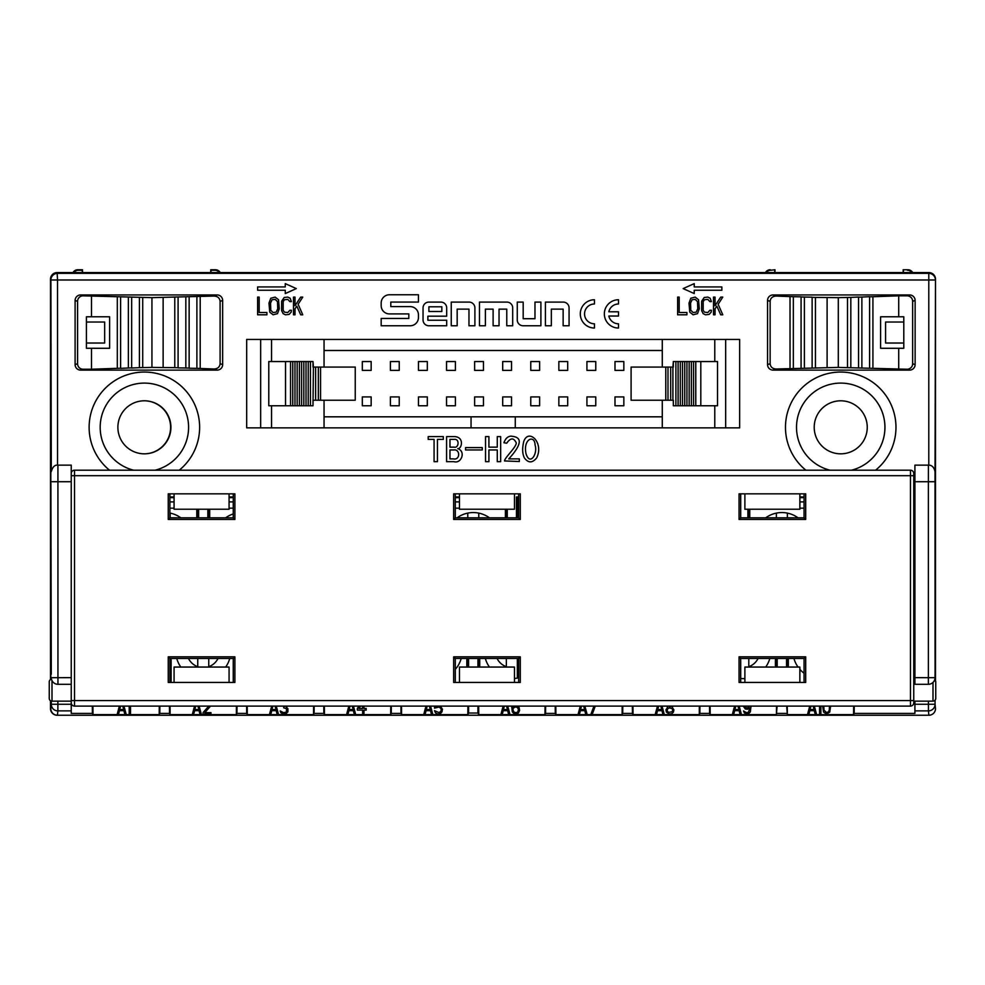 <?xml version="1.0" encoding="UTF-8"?>
<svg xmlns="http://www.w3.org/2000/svg" width="985" height="985" viewBox="0 0 985 985"><rect width="100%" height="100%" fill="white"/><g stroke="black" fill="none" stroke-linecap="round" stroke-linejoin="round"><path stroke-width="1.48" d="M618.494 316.025L608.828 316.025A9.899 9.899 0 0 0 618.494 323.806L618.494 328.042A14.147 14.147 0 0 1 604.347 313.895A14.147 14.147 0 0 1 618.494 299.748L618.494 303.996A9.899 9.899 0 0 0 608.828 311.777L618.494 311.777L618.494 316.025M423.045 307.911L423.045 319.94A5.824 5.824 0 0 0 428.869 325.764L446.685 325.764L446.685 320.248L427.872 320.248L427.872 316.185L446.685 316.185L446.685 307.911A5.824 5.824 0 0 0 440.861 302.087L428.869 302.087A5.824 5.824 0 0 0 423.045 307.911M517.26 302.087L517.26 319.928A5.824 5.824 0 0 0 523.084 325.752L540.9 325.752L540.9 302.087L534.978 302.087L534.978 318.709L523.183 318.709L523.183 302.087L517.26 302.087M551.341 325.764L545.419 325.764L545.419 302.087L563.248 302.087A5.824 5.824 0 0 1 569.071 307.911L569.071 325.764L563.137 325.764L563.137 309.13L551.341 309.13L551.341 325.764M523.798 441.366C528.502 428.093 544.176 442.4 536.702 457.865C532.454 463.122 528.366 463.172 524.451 458.013C522.309 453.826 522.087 448.273 523.798 441.366M506.709 443.201L503.926 442.757C505.49 438.411 507.928 436.207 511.252 436.158C514.084 436.687 529.117 436.712 508.765 458.887L519.317 458.887L519.317 461.522L504.517 460.943C504.517 457.668 518.689 444.937 515.881 442.166C513.468 437.586 510.415 437.919 506.709 443.201M497.277 436.601L500.651 436.601L500.651 461.669L497.277 461.669L497.277 449.948L488.917 449.948L488.917 461.669L485.543 461.669L485.543 436.601L488.917 436.601L488.917 447.153L497.277 447.153L497.277 436.601M465.548 447.596L482.268 447.596L482.268 449.948L465.548 449.948L465.548 447.596M446.587 436.601L454.208 436.601C464.76 436.737 461.768 449.246 457.729 448.618C466.065 451.278 461.473 463.972 453.925 461.669L446.587 461.669L446.587 436.601M428.204 436.601L443.312 436.601L443.312 439.384L437.451 439.384L437.451 461.669L434.077 461.669L434.077 439.384L428.204 439.384L428.204 436.601M196.889 296.719L196.889 368.341L214.016 369.006L217.119 370.114A5.59 5.528 19.5 0 0 222.659 364.622L222.659 300.437A5.59 5.528 160.5 0 0 217.119 294.946L80.647 294.946A5.59 5.528 -160.7 0 0 75.106 300.437L77.581 301.311A5.59 5.528 -160.7 0 1 83.122 295.82L151.936 297.642L214.016 296.054C217.71 296.263 219.729 298.024 220.098 301.348L222.659 300.437M217.119 370.114L80.647 370.114A5.59 5.528 -19.3 0 1 75.106 364.622L75.106 300.437M793.344 368.341L793.344 296.719L776.205 296.054L773.102 294.946A5.59 5.528 -160.5 0 0 767.561 300.437L767.561 364.622A5.59 5.528 -19.5 0 0 773.102 370.114L909.574 370.114A5.59 5.528 19.3 0 0 915.127 364.622L912.639 363.748A5.59 5.528 19.3 0 1 907.099 369.24L838.297 367.417L776.205 369.006C772.523 368.796 770.492 367.036 770.135 363.711L767.561 364.622M773.102 294.946L909.574 294.946A5.59 5.528 160.7 0 1 915.127 300.437L915.127 364.622M457.175 325.764L451.253 325.764L451.253 302.087L469.082 302.087A5.824 5.824 0 0 1 474.905 307.911L474.905 325.764L468.971 325.764L468.971 309.13L457.175 309.13L457.175 325.764M485.383 325.764L479.461 325.764L479.461 302.087L506.869 302.087A5.824 5.824 0 0 1 512.692 307.911L512.692 325.764L506.77 325.764L506.77 309.142L499.038 309.142L499.038 325.764L493.116 325.764L493.116 309.142L485.383 309.142L485.383 325.764M594.447 303.996A9.899 9.899 0 0 0 584.548 313.895A9.899 9.899 0 0 0 594.447 323.806L594.447 328.042A14.147 14.147 0 0 1 580.3 313.895A14.147 14.147 0 0 1 594.447 299.748L594.447 303.996M381.17 318.45L381.17 325.764L410.179 325.764A8.262 8.262 0 0 0 418.453 317.502L418.453 314.88A8.262 8.262 0 0 0 410.179 306.606L390.799 306.606L390.799 302.075L418.44 302.075L418.44 294.761L389.432 294.761A8.262 8.262 0 0 0 381.17 303.023L381.17 305.646A8.262 8.262 0 0 0 389.432 313.919L408.812 313.919L408.812 318.45L381.17 318.45M51.996 680.61L51.996 701.148L71.24 701.148L71.24 710.887L57.881 710.887L57.881 704.263L71.24 704.263M776.5 706.097L776.414 714.617L710.197 714.617L709.594 713.411L699.867 713.411L699.264 714.617L633.047 714.617L632.444 713.411L622.717 713.411L622.114 714.617L555.897 714.617L555.294 713.411L545.567 713.411L544.964 714.617L478.747 714.617L477.947 713.029L468.601 713.029L467.813 714.617L401.597 714.617L400.993 713.411L391.267 713.411L390.663 714.617L324.447 714.617L323.843 713.411L314.104 713.411L313.513 714.617L247.297 714.617L246.693 713.411L236.954 713.411L236.363 714.617L170.134 714.617L169.543 713.411L159.804 713.411L159.201 714.617L92.984 714.617L92.393 713.411L71.24 713.411L71.24 710.887M57.918 465.142L71.24 465.142L71.24 684.292L57.943 684.292L57.918 465.154C54.852 464.735 52.636 466.878 51.294 471.556L50.9 279.986L57.524 279.986L57.13 272.562A6.636 6.636 45 0 0 50.494 279.198L50.494 679.601M71.24 691.236L71.24 692.726M50.494 700.704L50.494 708.609A6.636 6.636 135 0 0 57.13 715.245L57.45 715.245A6.636 6.636 -84.3 0 1 50.814 708.609L50.814 700.877M50.814 679.416L50.814 279.198A6.636 6.636 -95.7 0 1 57.45 272.562L928.88 272.562A6.636 6.636 95.7 0 1 935.504 279.198L935.504 680.77M144.229 400.784A26.533 26.533 0 0 1 170.602 427.305A26.533 26.533 0 0 1 144.229 453.839M867.256 427.305A26.533 26.533 0 0 0 818.806 412.383A26.533 26.533 0 0 0 832.928 452.657A26.533 26.533 0 0 0 867.256 427.305M50.814 708.609L51.257 704.263A6.636 6.636 5.7 0 0 57.881 710.887L57.45 715.245L928.88 715.245A6.636 6.636 84.3 0 0 935.504 708.609L935.073 704.263A6.636 6.636 174.3 0 1 928.436 710.887L928.88 715.245M776.562 658.472L776.562 667.054M467.961 658.472L467.961 667.054M171.131 676.153L169.986 676.153L169.986 658.472M787.187 667.054L787.187 658.472M478.587 667.054L478.587 658.472M479.732 667.054L479.732 658.472M517.347 658.472L517.347 678.074A27.494 27.494 0 0 1 514.465 678.505M518.652 677.779A27.494 27.494 0 0 1 517.347 678.074L517.347 666.685A16.499 16.499 0 0 0 518.652 666.168M489.434 667.054A27.494 27.494 0 0 1 485.346 658.472M506.352 658.472L506.352 666.685A16.499 16.499 0 0 1 497.068 658.472M788.332 667.054L788.332 658.472M804.055 673.211A27.494 27.494 0 0 1 799.869 669.369M798.035 667.054A27.494 27.494 0 0 1 793.947 658.472M171.131 682.445L171.131 658.472M218.03 658.472A16.499 16.499 0 0 1 208.746 666.685L208.746 658.472M229.751 658.472A27.494 27.494 0 0 1 225.663 667.054M180.834 667.054A27.494 27.494 0 0 1 176.746 658.472M197.751 658.472L197.751 666.685A16.499 16.499 0 0 1 188.467 658.472M466.816 658.472L466.816 667.054M461.202 658.472A27.494 27.494 0 0 1 455.292 669.357M744.882 678.579A27.494 27.494 0 0 1 740.695 678.505M758.081 658.472A16.499 16.499 0 0 1 748.797 666.685L748.797 658.472M769.802 658.472A27.494 27.494 0 0 1 765.714 667.054A27.494 27.494 0 0 0 769.802 658.472M775.417 658.472L775.417 667.054M196.791 515.032L197.936 515.032L197.936 517.814M208.561 517.814L208.561 515.032L209.706 515.032M505.391 515.032L506.536 515.032L506.536 517.814M517.162 517.814L517.162 515.032L518.307 515.032M748.612 517.814L748.612 515.032L749.757 515.032M749.757 517.814L749.757 509.233M804.055 501.894L799.869 501.894M799.869 508.161L804.055 508.161M765.702 517.814A27.494 27.494 0 0 1 776.377 513.111L776.377 517.814L776.377 513.111A27.494 27.494 0 0 1 798.047 517.814M787.372 513.111L787.372 517.814L787.372 513.111M518.307 517.814L518.652 501.894M505.391 509.233L505.391 517.814M459.478 501.894L455.292 501.894M455.292 508.161L459.478 508.161M457.102 517.814A27.494 27.494 0 0 1 467.776 513.111L467.776 517.814L467.776 513.111A27.494 27.494 0 0 1 489.446 517.814M478.772 513.111L478.772 517.814L478.772 513.111M209.706 517.814L209.706 509.233M233.26 501.894L229.074 501.894M229.074 508.161L233.26 508.161M225.651 517.814A27.494 27.494 0 0 1 233.26 513.924M170.171 513.111L170.171 517.814L170.171 513.111A27.494 27.494 0 0 1 180.846 517.814A27.494 27.494 0 0 0 170.171 513.111A27.494 27.494 0 0 0 169.888 513.062M169.888 508.161L174.074 508.161M196.791 509.233L196.791 517.814M174.074 501.894L169.888 501.894M884.949 427.305A44.214 44.214 0 0 1 851.52 470.19A44.214 44.214 0 0 0 844.367 383.251A44.214 44.214 0 0 0 797.111 420.078A44.214 44.214 0 0 0 829.949 470.19A44.214 44.214 0 0 1 797.111 420.078A44.214 44.214 0 0 1 844.367 383.251A44.214 44.214 0 0 1 884.949 427.305M823.817 706.097L823.989 710.111L826.637 712.647L828.41 711.81L829.296 710.111L829.468 706.097M830.614 706.097L829.739 712.081L826.637 714.063L823.546 712.081L822.672 706.097M819.569 706.097L819.569 714.063L820.899 714.063L820.899 706.097M810.963 706.097L810.064 709.545L814.041 709.545L813.142 706.097M814.349 706.097L816.479 714.063L815.149 714.063L814.263 710.678L809.842 710.678L808.956 714.063L807.626 714.063L809.756 706.097M913.76 583.095L914.905 583.095M913.76 605.196L914.905 605.196M935.504 279.198L935.036 471.778A6.636 6.624 -1.9 0 0 935.036 471.556C934.002 467.161 931.785 465.019 928.412 465.142L914.905 465.142L914.905 684.292L928.387 684.292A6.636 6.636 0 0 0 935.024 677.692A6.636 6.304 0.3 0 1 935.024 677.692L914.905 677.655M914.905 701.148L914.905 713.411L854.167 713.411L853.564 714.617L853.65 706.097M935.43 483.487L935.036 471.556M928.88 272.562L928.793 273.35A6.636 6.636 -174.3 0 1 935.43 279.986L57.524 279.986L57.536 465.142M935.073 700.2L935.073 704.263L914.905 704.263M854.229 706.097L854.167 713.411M914.905 606.92L913.76 606.92M853.564 714.617L787.347 714.617L787.261 706.097M786.547 667.054L786.547 658.472M787.347 714.617L786.683 706.097M777.079 706.097L776.414 714.617M786.744 713.411L777.017 713.411M777.202 667.054L777.202 658.472M914.905 476.494L913.76 476.494M804.055 496.945L799.869 496.945M174.074 496.945L169.888 496.945M198.65 509.233L198.65 517.814M207.847 509.233L207.847 517.814M233.26 496.945L229.074 496.945M459.478 496.945L455.292 496.945M507.25 509.233L507.25 517.814M518.652 496.945L516.448 496.945L516.448 517.814M747.898 509.233L747.898 517.814M799.869 497.671L804.055 497.671M710.197 714.617L710.111 706.097M748.625 515.032L748.625 509.233M709.594 713.411L709.532 706.097M739.193 706.097L741.311 714.063L739.981 714.063L739.107 710.678L734.675 710.678L733.8 714.063L732.471 714.063L734.588 706.097M743.232 706.097L745.288 708.978L747.504 709.262L749.93 707.858L748.391 712.364L746.396 712.647L743.527 710.961L744.401 712.931L746.618 714.063L748.612 713.78L750.373 711.81L751.001 706.097M699.929 706.097L699.867 713.411M699.35 706.097L699.264 714.617M633.047 714.617L632.961 706.097M632.444 713.411L632.37 706.097M622.779 706.097L622.717 713.411M622.2 706.097L622.114 714.617M555.897 714.617L555.811 706.097M555.294 713.411L555.22 706.097M545.628 706.097L545.567 713.411M545.05 706.097L544.964 714.617M478.747 714.617L478.661 706.097M477.947 713.029L477.947 706.097M477.947 667.054L477.947 658.472M468.601 713.029L468.601 706.097M468.601 667.054L468.601 658.472M467.9 706.097L467.813 714.617M401.597 714.617L401.511 706.097M400.993 713.411L400.92 706.097M391.328 706.097L391.267 713.411M390.737 706.097L390.663 714.617M324.447 714.617L324.361 706.097M323.843 713.411L323.769 706.097M314.178 706.097L314.104 713.411M313.587 706.097L313.513 714.617M247.297 714.617L247.21 706.097M246.693 713.411L246.619 706.097M237.028 706.097L236.954 713.411M236.437 706.097L236.363 714.617M170.134 714.617L170.06 706.097M169.999 682.445L169.999 676.153M169.543 713.411L169.469 706.097M159.878 706.097L159.804 713.411M159.287 706.097L159.201 714.617M92.984 714.617L92.91 706.097M92.393 713.411L92.319 706.097M517.174 515.032L517.174 497.671L518.652 497.671M516.448 496.945L517.174 497.671M506.524 515.032L506.524 509.233M208.574 515.032L208.574 509.233M197.923 509.233L197.923 515.032M169.888 497.671L174.074 497.671M229.074 497.671L233.26 497.671M455.292 497.671L459.478 497.671M133.615 470.19A44.214 44.214 0 0 1 100.778 420.078A44.214 44.214 0 0 1 148.021 383.251A44.214 44.214 0 0 1 155.174 470.19M257.627 290.255L285.268 290.255L285.268 293.567L296.313 288.593L285.268 283.618L285.268 286.93L257.627 286.93L257.627 290.255M293.481 314.794L295.02 314.794L295.02 308.773L296.83 306.138L300.696 314.794L302.764 314.794L298.123 304.254L302.764 297.101L300.696 297.101L295.02 305.756L295.02 297.101L293.481 297.101L293.481 314.794M287.805 299.366L289.873 301.619L291.412 301.619L290.132 298.233L287.805 297.101L284.197 297.482L281.611 301.25L281.611 310.657L283.163 313.661L285.478 314.794L289.098 314.412L291.154 312.159L291.412 310.275L289.873 310.275L287.805 312.528L284.456 312.159L283.163 310.275L283.163 301.619L284.456 299.736L287.805 299.366M275.172 297.101L270.789 298.233L268.979 303.121L269.755 312.159L273.104 314.794L277.487 313.661L279.297 308.773L278.521 299.736L275.172 297.101M259.178 297.101L257.627 297.101L257.627 314.794L266.91 314.794L266.91 312.528L259.178 312.528L259.178 297.101M679.194 297.101L677.643 297.101L677.643 314.794L686.927 314.794L686.927 312.528L679.194 312.528L679.194 297.101M695.188 297.101L690.805 298.233L688.995 303.121L689.771 312.159L693.12 314.794L697.503 313.661L699.313 308.773L698.537 299.736L695.188 297.101M707.821 299.366L709.889 301.619L711.429 301.619L710.148 298.233L707.821 297.101L704.213 297.482L701.628 301.25L701.628 310.657L703.179 313.661L705.494 314.794L709.114 314.412L711.17 312.159L711.429 310.275L709.889 310.275L707.821 312.528L704.472 312.159L703.179 310.275L703.179 301.619L704.472 299.736L707.821 299.366M713.497 314.794L715.048 314.794L715.048 308.773L716.846 306.138L720.712 314.794L722.781 314.794L718.139 304.254L722.781 297.101L720.712 297.101L715.048 305.756L715.048 297.101L713.497 297.101L713.497 314.794M694.228 283.618L683.171 288.593L694.228 293.567L694.228 290.255L721.857 290.255L721.857 286.93L694.228 286.93L694.228 283.618M50.814 279.198L50.9 279.986A6.636 6.636 -5.7 0 1 57.524 273.35L928.793 273.35L928.793 465.142M170.922 427.305A26.533 26.533 0 0 0 131.128 404.342A26.533 26.533 0 0 0 131.128 450.28A26.533 26.533 0 0 0 170.922 427.305M737.974 706.097L738.885 709.545L734.896 709.545L735.807 706.097M749.511 706.097L747.726 707.858L745.51 707.575L744.389 706.097M662.043 706.097L664.161 714.063L662.831 714.063L661.957 710.678L657.524 710.678L656.65 714.063L655.321 714.063L657.438 706.097M666.562 706.097L667.695 707.292L665.934 709.828L666.377 712.081L669.246 714.063L671.671 713.78L673.445 712.081L673.888 709.828L672.115 707.292L673.247 706.097M584.881 706.097L587.011 714.063L585.681 714.063L584.794 710.678L580.374 710.678L579.5 714.063L578.17 714.063L580.288 706.097M595.285 706.097L592.317 714.063L590.988 714.063L593.967 706.097M507.731 706.097L509.861 714.063L508.531 714.063L507.644 710.678L503.224 710.678L502.35 714.063L501.02 714.063L503.138 706.097M517.667 706.097L519.144 707.575L519.587 710.394L518.479 712.931L516.275 714.063L514.059 713.78L512.286 711.81L511.671 706.097M513.801 706.097L512.729 707.008L512.779 706.097M430.58 706.097L432.71 714.063L431.381 714.063L430.494 710.678L426.074 710.678L425.2 714.063L423.87 714.063L425.988 706.097M434.483 706.097L434.483 708.141L439.125 707.008L441.108 708.695L441.108 710.961L439.125 712.647L434.483 710.678L435.579 712.931L437.796 714.063L440.221 713.78L441.994 711.81L442.437 709.262L440.504 706.097M436.404 706.097L435.579 706.725L435.579 706.097M353.43 706.097L355.56 714.063L354.231 714.063L353.344 710.678L348.924 710.678L348.05 714.063L346.72 714.063L348.838 706.097M363.958 706.097L363.958 708.424L366.174 708.424L366.174 710.111L363.958 710.111L363.958 714.063L362.628 714.063L362.628 710.111L357.333 710.111L357.333 708.424L358.946 706.097M276.28 706.097L278.41 714.063L277.08 714.063L276.194 710.678L271.774 710.678L270.887 714.063L269.57 714.063L271.688 706.097M285.97 706.097L283.717 706.725L283.717 707.858L286.586 708.695L286.364 712.081L283.495 712.647L280.183 710.961L280.836 712.647L283.274 714.063L285.921 713.78L287.916 711.81L287.916 708.695L286.364 707.292L287.435 706.097M199.13 706.097L201.26 714.063L199.93 714.063L199.044 710.678L194.624 710.678L193.737 714.063L192.42 714.063L194.537 706.097M208.783 706.097L203.033 712.647L203.033 714.063L210.987 714.063L210.987 712.647L204.794 712.647L210.507 706.097M123.975 706.097L126.092 714.063L124.775 714.063L123.888 710.678L119.468 710.678L118.582 714.063L117.252 714.063L119.382 706.097M129.195 706.097L129.195 714.063L130.525 714.063L130.525 706.097M51.257 701.049L51.257 704.263L57.881 704.263L57.881 701.148M275.172 299.366L277.487 301.619L277.745 308.773L276.194 312.159L273.104 312.528L270.789 310.275L270.53 303.121L272.069 299.736L275.172 299.366M695.188 299.366L697.503 301.619L697.762 308.773L696.21 312.159L693.12 312.528L690.805 310.275L690.547 303.121L692.086 299.736L695.188 299.366M51.257 679.256L51.306 677.655A6.636 6.304 179.7 0 0 51.306 677.692L71.24 677.655M660.824 706.097L661.735 709.545L657.746 709.545L658.657 706.097M668.581 712.364L667.03 710.678L667.695 708.695L669.468 707.858L672.115 708.695L672.78 709.828L672.115 711.81L668.581 712.364M671.598 706.097L670.354 706.725L668.224 706.097M583.674 706.097L584.585 709.545L580.596 709.545L581.507 706.097M506.524 706.097L507.435 709.545L503.446 709.545L504.357 706.097M518.479 709.262L517.814 711.81L516.497 712.647L514.281 712.364L512.951 710.111L513.173 708.424L514.946 707.008L517.15 707.292L518.479 709.262M429.374 706.097L430.273 709.545L426.296 709.545L427.194 706.097M352.224 706.097L353.123 709.545L349.146 709.545L350.044 706.097M362.628 706.097L362.628 708.424L358.872 708.424L360.498 706.097M275.074 706.097L275.972 709.545L271.995 709.545L272.894 706.097M197.923 706.097L198.822 709.545L194.845 709.545L195.744 706.097M122.768 706.097L123.667 709.545L119.69 709.545L120.589 706.097M234.886 519.452L168.25 519.452L168.25 493.83L234.886 493.83L234.886 519.452L233.26 517.814L233.26 493.83M520.289 656.835L520.289 682.445L453.654 682.445L453.654 656.835L520.289 656.835L518.652 658.472L455.292 658.472L455.292 682.445M520.289 519.452L453.654 519.452L453.654 493.83L520.289 493.83L520.289 519.452L518.652 517.814L518.652 493.83M805.693 493.83L739.058 493.83L739.058 519.452L805.693 519.452L805.693 493.83M805.693 656.835L805.693 682.445L739.058 682.445L739.058 656.835L805.693 656.835L804.055 658.472L740.695 658.472L740.695 682.445M234.886 656.835L234.886 682.445L168.25 682.445L168.25 656.835L234.886 656.835L233.26 658.472L169.888 658.472L169.888 682.445M174.074 493.83L174.074 509.233L229.074 509.233L229.074 493.83M514.465 682.445L514.465 667.054L459.478 667.054L459.478 682.445M459.478 493.83L459.478 509.233L514.465 509.233L514.465 493.83M71.24 475.681L74.54 475.681L74.54 700.594L910.46 700.594L910.46 475.681L74.54 475.681L74.54 470.19A3.3 3.3 0 0 0 71.24 473.489A3.3 3.3 0 0 1 74.54 470.19L910.46 470.19A3.3 3.3 0 0 1 913.76 473.489L913.76 702.797A3.3 3.3 0 0 1 910.46 706.097A3.3 3.3 0 0 0 913.76 702.797M169.888 493.83L169.888 517.814L233.26 517.814M455.292 493.83L455.292 517.814L518.652 517.814M740.695 493.83L740.695 517.814L804.055 517.814L804.055 493.83M804.055 682.445L804.055 658.472M518.652 682.445L518.652 658.472M233.26 682.445L233.26 658.472M74.54 706.097A3.3 3.3 -103.7 0 1 71.24 702.797L71.24 700.594L74.54 700.594L74.54 706.097L910.46 706.097L910.46 700.594L913.76 700.594M71.24 700.594L71.24 684.292L71.24 700.594M51.491 679.194A2.746 2.746 0 0 0 49.25 681.903L49.25 698.402L49.25 681.903M51.996 701.148A2.746 2.746 0 0 1 49.25 698.402M913.76 496.255L914.905 496.255M913.76 479.202L914.905 479.202M913.76 701.148L933.004 701.148L933.004 682.42M935.75 681.903A2.746 2.746 180 0 0 934.691 679.736L935.75 681.903L935.75 698.402L935.75 681.903M935.75 698.402A2.746 2.746 0 0 1 933.004 701.148M799.869 493.83L799.869 509.233L744.882 509.233L744.882 493.83M744.882 682.445L744.882 667.054L799.869 667.054L799.869 682.445M229.074 682.445L229.074 667.054L174.074 667.054L174.074 682.445M739.058 656.835L740.695 658.472M805.693 519.452L804.055 517.814M739.058 519.452L740.695 517.814M453.654 519.452L455.292 517.814M453.654 656.835L455.292 658.472M168.25 656.835L169.888 658.472M168.25 519.452L169.888 517.814M903.183 272.562L903.183 269.755L907.887 269.755A5.528 5.528 -45 0 1 912.689 272.562M903.183 269.755L907.887 269.755M903.43 272.562L903.43 270.247M774.973 272.562L774.973 269.755L770.762 270.247A5.528 5.528 45 0 0 766.268 272.562M774.727 272.562L774.727 270.247M774.973 269.755L770.762 270.247M765.456 272.562A5.528 5.528 45 0 1 770.27 269.755M911.888 272.562A5.528 5.528 -45 0 0 907.394 270.247M219.433 272.562A5.528 5.528 -45 0 0 214.927 270.247L215.419 269.755A5.528 5.528 -45 0 1 220.234 272.562M210.975 272.562L210.975 270.247L214.927 270.247M82.26 272.562L82.26 270.247L78.308 270.247A5.528 5.528 45 0 0 73.801 272.562M210.728 272.562L210.728 269.755L215.419 269.755M73.001 272.562A5.528 5.528 45 0 1 77.815 269.755L78.308 270.247M82.506 272.562L82.506 269.755L77.815 269.755M790.019 296.62L790.019 368.439M793.344 296.719L801.076 296.83L801.076 368.094M804.388 367.996L804.388 297.064L801.076 296.965M804.388 297.064L812.133 297.175L812.133 367.75M815.445 367.651L815.445 297.408L812.133 297.31M815.445 297.408L838.297 297.642L838.297 367.417M850.818 367.664L850.818 297.396L838.297 297.642M847.506 297.507L847.506 367.553M850.818 297.396L858.551 297.039L858.551 367.897M861.875 367.996L861.875 297.064L858.551 297.162M861.875 297.064L869.607 296.694L869.607 368.23M872.919 368.328L872.919 296.731L869.607 296.83M872.919 296.731L898.714 295.82L898.714 316.776L880.59 316.776L880.59 348.284L898.714 348.284L898.714 369.24M767.561 300.437L770.135 301.348C770.492 298.024 772.523 296.263 776.205 296.054M770.135 301.348L770.135 363.711M903.799 343.026L885.564 343.026L885.564 322.033L903.799 322.033M909.574 294.946L907.099 295.82A5.59 5.528 160.7 0 1 912.639 301.311L912.639 363.748M907.099 295.82L898.714 295.82M898.714 348.284L903.799 348.284L903.799 316.776L898.714 316.776M86.421 322.033L104.656 322.033L104.656 343.026L86.421 343.026M200.201 368.439L200.201 296.62M196.889 368.341L189.145 368.23L189.145 296.965M185.833 297.064L185.833 367.996L189.145 368.094M185.833 367.996L178.088 367.885L178.088 297.31M174.776 297.408L174.776 367.651L178.088 367.75M174.776 367.651L151.936 367.417L151.936 297.642M139.402 297.396L139.402 367.664L151.936 367.417M142.726 367.553L142.726 297.507M139.402 367.664L131.67 368.021L131.67 297.162M128.358 297.064L128.358 367.996L131.67 367.897M128.358 367.996L120.613 368.365L120.613 296.83M117.301 296.731L117.301 368.328L120.613 368.23M117.301 368.328L91.506 369.24L91.506 348.284L109.63 348.284L109.63 316.776L91.506 316.776L91.506 295.82M91.506 348.284L86.421 348.284L86.421 316.776L91.506 316.776M77.581 301.311L77.581 363.748A5.59 5.528 -19.3 0 0 83.122 369.24L91.506 369.24M222.659 364.622L220.098 363.711C219.729 367.036 217.71 368.796 214.016 369.006M220.098 363.711L220.098 301.348M725.662 339.443L246.681 339.443L246.681 427.859L739.649 427.859L739.649 339.443L725.662 339.443L725.662 427.859M662.277 339.443L662.277 367.073M662.277 400.23L662.277 427.859M673.334 405.758L673.334 400.23L673.334 405.758L675.895 405.758L675.895 361.544L717.536 361.544L717.536 405.758L700.803 405.758L700.803 361.544M665.774 400.23L665.774 367.073L631.089 367.073L631.089 400.23L672.903 400.23L672.903 367.073L673.334 361.544L675.895 361.544M662.277 416.815L471.052 416.815L471.052 427.859M471.052 416.815L324.053 416.815M324.053 350.488L662.277 350.488M313.415 367.073L312.996 361.544L310.435 361.544L310.435 405.758L312.996 405.758L313.415 367.073L355.24 367.073L355.24 400.23L320.556 400.23L320.556 367.073M324.053 339.443L324.053 367.073M324.053 400.23L324.053 427.859M515.266 416.815L515.266 427.859M292.754 405.758L268.782 405.758L268.782 361.544L294.971 361.544L294.971 405.758L292.754 405.758L292.754 361.544M312.996 367.073L312.996 361.544M312.996 405.758L312.996 400.23M313.415 400.23L315.631 400.23L315.631 367.073M315.631 400.23L318.34 400.23L318.34 367.073M318.34 400.23L320.556 400.23M290.55 405.758L290.55 361.544M285.527 405.758L285.527 361.544M310.435 361.544L294.971 361.544M310.435 405.758L308.231 405.758L308.231 361.544L308.219 405.758L306.015 405.758L306.015 361.544M306.015 405.758L303.811 405.758L303.811 361.544M303.811 405.758L301.595 405.758L301.595 361.544M301.595 405.758L299.391 405.758L299.391 361.544M299.391 405.758L297.175 405.758L297.175 361.544M297.175 405.758L294.971 405.758M673.334 367.073L673.334 361.544M675.895 405.758L678.099 405.758L678.099 361.544L678.111 405.758L680.303 405.758L680.303 361.544M680.303 405.758L682.519 405.758L682.519 361.544M682.519 405.758L684.735 405.758L684.735 361.544M684.735 405.758L686.939 405.758L686.939 361.544M686.939 405.758L689.155 405.758L689.155 361.544M689.155 405.758L691.359 405.758L691.359 361.544M691.359 405.758L693.575 405.758L693.575 361.544M693.575 405.758L695.779 405.758L695.779 361.544M695.779 405.758L700.803 405.758M665.774 367.073L672.903 367.073M667.99 400.23L667.99 367.073M670.699 400.23L670.699 367.073M614.997 396.918L614.997 405.758L623.837 405.758L623.837 396.918L614.997 396.918M502.695 396.918L502.695 405.758L511.535 405.758L511.535 396.918L502.695 396.918M558.852 396.918L558.852 405.758L567.692 405.758L567.692 396.918L558.852 396.918M567.692 361.544L558.852 361.544L558.852 370.385L567.692 370.385L567.692 361.544M483.463 361.544L474.622 361.544L474.622 370.385L483.463 370.385L483.463 361.544M539.62 361.544L530.767 361.544L530.767 370.385L539.62 370.385L539.62 361.544M623.837 361.544L614.997 361.544L614.997 370.385L623.837 370.385L623.837 361.544M390.392 396.918L390.392 405.758L399.245 405.758L399.245 396.918L390.392 396.918M427.318 361.544L418.477 361.544L418.477 370.385L427.318 370.385L427.318 361.544M418.477 396.918L418.477 405.758L427.318 405.758L427.318 396.918L418.477 396.918M474.622 396.918L474.622 405.758L483.463 405.758L483.463 396.918L474.622 396.918M511.535 361.544L502.695 361.544L502.695 370.385L511.535 370.385L511.535 361.544M455.39 361.544L446.55 361.544L446.55 370.385L455.39 370.385L455.39 361.544M446.55 396.918L446.55 405.758L455.39 405.758L455.39 396.918L446.55 396.918M371.16 361.544L362.32 361.544L362.32 370.385L371.16 370.385L371.16 361.544M530.767 396.918L530.767 405.758L539.62 405.758L539.62 396.918L530.767 396.918M586.925 396.918L586.925 405.758L595.765 405.758L595.765 396.918L586.925 396.918M362.32 396.918L362.32 405.758L371.16 405.758L371.16 396.918L362.32 396.918M399.245 361.544L390.392 361.544L390.392 370.385L399.245 370.385L399.245 361.544M595.765 361.544L586.925 361.544L586.925 370.385L595.765 370.385L595.765 361.544M449.96 458.887L453.334 458.887C460.364 460.488 460.315 448.889 453.777 449.948L449.96 449.948L449.96 458.887M449.96 447.153L454.208 447.153C458.739 448.397 459.86 438.719 454.356 439.384L449.96 439.384L449.96 447.153M526.064 453.826C529.979 466.299 537.945 453.703 535.089 445.109C534.818 434.188 522.703 438.817 526.064 453.826M428.894 306.778L428.894 311.494L441.834 311.494L441.834 306.778L428.894 306.778M109.52 470.19A55.271 55.271 0 0 1 120.65 377.403A55.271 55.271 0 0 1 179.258 470.19M805.865 470.19A55.271 55.271 0 0 1 816.996 377.403A55.271 55.271 0 0 1 875.603 470.19M928.412 465.154L928.387 481.714L914.905 481.714M935.036 471.778L935.024 481.714L928.387 481.714L928.387 684.292M928.436 701.148L928.436 710.887L914.905 710.887M935.024 481.714L935.073 680.081M51.282 674.196L50.9 483.487M71.24 481.714L51.306 481.714M913.76 475.681L910.46 475.681L910.46 470.19M827.104 367.417L827.104 297.642M773.102 370.114L776.205 369.006M907.099 369.24L909.574 370.114M912.639 301.311L915.127 300.437M163.128 297.642L163.128 367.417M217.119 294.946L214.016 296.054M83.122 295.82L80.647 294.946M77.581 363.748L75.106 364.622M80.647 370.114L83.122 369.24M714.778 339.443L714.778 361.544M714.778 405.758L714.778 427.859M260.656 339.443L260.656 427.859M271.552 405.758L271.552 427.859M271.552 339.443L271.552 361.544M935.024 677.692L935.036 674.208M51.306 677.692A6.636 6.636 0 0 0 57.943 684.292M914.905 679.145L913.76 679.145"/></g></svg>
